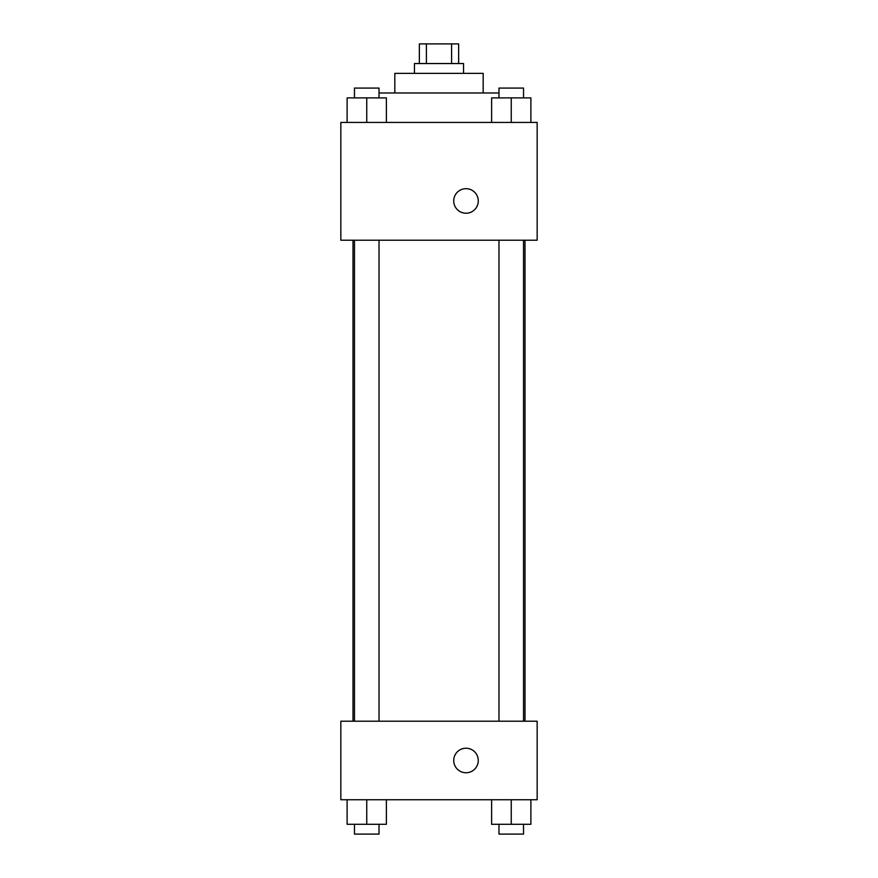 <?xml version="1.0" encoding="UTF-8"?>
<svg xmlns="http://www.w3.org/2000/svg" width="878" height="878" viewBox="0 0 878 878"><rect width="100%" height="100%" fill="white"/><g stroke="black" fill="none" stroke-linecap="round" stroke-linejoin="round"><path stroke-width="1.32" d="M426.412 63.534L426.412 43.9L419.366 43.9L419.366 63.534M426.412 43.9L458.634 43.9L458.634 63.534M451.588 63.534L451.588 43.9M414.46 73.346L414.46 63.534L463.54 63.534L463.54 73.346M394.826 92.98L394.826 73.346L483.174 73.346L483.174 92.98M379.022 92.98L498.978 92.98M340.84 122.426L537.16 122.426L537.16 240.221L340.84 240.221L340.84 122.426M453.728 200.963A12.27 12.27 0 0 1 472.134 190.328A12.27 12.27 0 0 1 472.134 211.587A12.27 12.27 0 0 1 453.728 200.963M340.84 721.211L537.16 721.211L537.16 799.748L340.84 799.748L340.84 721.211M465.998 772.75A12.27 12.27 0 0 1 455.375 754.345A12.27 12.27 0 0 1 476.622 754.345A12.27 12.27 0 0 1 465.998 772.75M491.614 799.748L491.614 824.288L530.883 824.288L530.883 799.748L530.883 824.288M511.248 824.288L511.248 799.748M523.518 824.288L523.518 834.1L498.978 834.1L498.978 824.288M347.117 799.748L347.117 824.288L386.386 824.288L386.386 799.748L386.386 824.288M366.752 824.288L366.752 799.748M379.022 824.288L379.022 834.1L354.482 834.1L354.482 824.288M491.614 122.426L491.614 97.886L530.883 97.886L530.883 122.426L530.883 97.886M511.248 122.426L511.248 97.886M523.518 97.886L523.518 88.074L498.978 88.074L498.978 97.886M347.117 122.426L347.117 97.886L386.386 97.886L386.386 122.426L386.386 97.886M366.752 122.426L366.752 97.886M379.022 97.886L379.022 88.074L354.482 88.074L354.482 97.886M524.989 721.211L524.989 240.221M353.011 721.211L353.011 240.221M498.978 240.221L498.978 721.211M523.518 240.221L523.518 721.211M379.022 721.211L379.022 240.221M354.482 721.211L354.482 240.221"/></g></svg>
